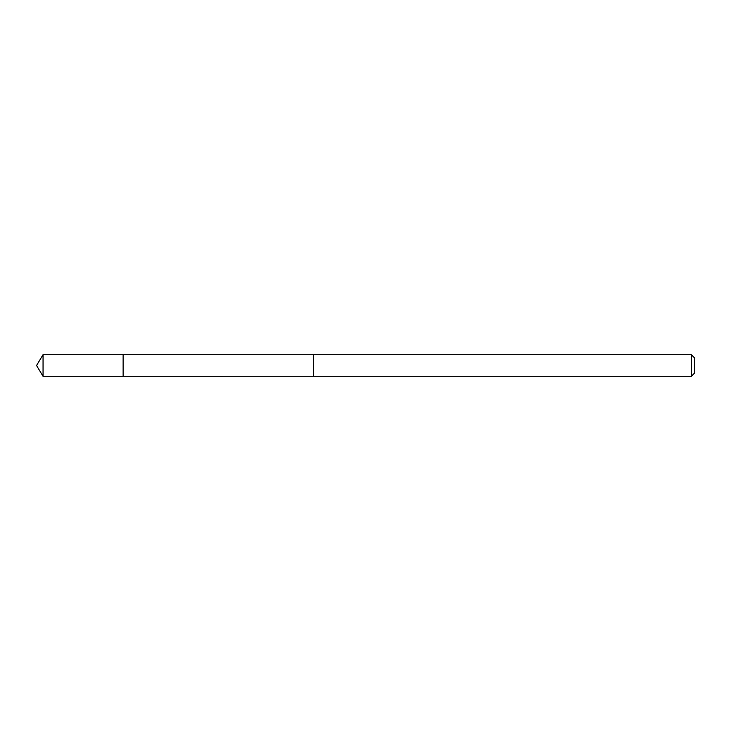 <?xml version="1.0" encoding="UTF-8"?>
<svg xmlns="http://www.w3.org/2000/svg" width="731" height="731" viewBox="0 0 731 731"><rect width="100%" height="100%" fill="white"/><g stroke="black" fill="none" stroke-linecap="round" stroke-linejoin="round"><path stroke-width="1.1" d="M123.119 376.319L123.119 354.681L43.056 354.681L43.056 376.319L123.119 376.319L123.119 354.681L313.562 354.699L313.562 376.301L43.056 376.319L36.55 365.5L43.056 376.319M313.562 368.168L313.562 376.319L691.325 376.319L691.325 354.681L313.562 354.681L313.562 368.168M691.325 354.681L694.45 357.806L694.45 373.194L691.325 376.319M36.55 365.5L43.056 354.681"/></g></svg>
